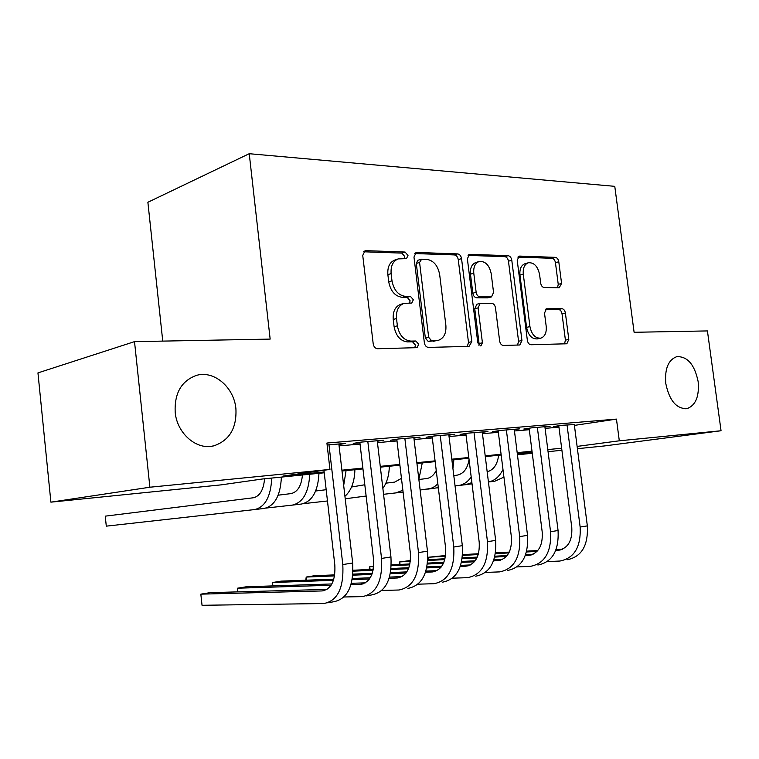 <?xml version="1.0" encoding="UTF-8"?>
<svg xmlns="http://www.w3.org/2000/svg" width="759" height="759" viewBox="0 0 759 759"><rect width="100%" height="100%" fill="white"/><g stroke="black" fill="none" stroke-linecap="round" stroke-linejoin="round"><path stroke-width="1.14" d="M408 255.46L405.088 252.045L365.942 250.66L365.022 250.783L362.736 255.422L373.21 343.893C373.798 346.882 375.25 348.495 377.574 348.732L417.052 347.66L418.74 344.292L415.828 340.99L410.875 341.095C403.731 340.317 399.234 335.231 397.384 325.82L396.511 318.552C395.989 310.583 398.484 305.535 403.997 303.41L411.748 303.04L413.361 299.767L410.448 296.408L405.496 296.38C398.342 295.403 393.845 290.223 391.995 280.839L391.122 273.61C390.6 265.916 392.982 261.011 398.266 258.904L406.473 258.639L408 255.46M404.395 258.667L404.746 256.514L401.834 253.108L363.599 251.779M414.784 347.764L415.429 345.089L412.526 341.797L407.583 341.911L410.875 341.095M409.594 303.107L410.078 300.697L407.166 297.348L402.223 297.31L405.496 296.38M665.795 383.532C669.343 400.572 676.411 408.94 687.009 408.636C695.69 405.401 699.4 396.407 698.157 381.644C694.637 364.614 687.512 356.284 676.772 356.654C668.271 359.861 664.618 368.817 665.795 383.532M175.177 412.213C177.008 433.702 196.942 450.59 213.972 445.799C229.541 440.372 236.846 427.991 235.907 408.665C234.038 387.289 214 370.031 196.382 375.411C181.448 380.885 174.38 393.153 175.177 412.213M559.212 287.737L561.584 283.477L558.785 261.751C558.273 259.142 557.115 257.68 555.303 257.348L519.763 256.096L519.118 256.172L517.23 260.413L527.363 340.364C527.894 343.059 529.108 344.52 531.015 344.747L566.85 343.77L568.804 339.415L565.398 313.021C564.886 310.403 563.719 308.96 561.916 308.704L546.442 308.79L544.507 313.106L546.205 326.379C546.689 332.679 544.905 336.607 540.844 338.144C535.313 338.495 531.679 334.643 529.943 326.598L523.283 274.122C522.818 268.079 524.497 264.293 528.33 262.766C534.013 262.348 537.761 266.257 539.573 274.492L540.674 283.116C541.195 285.773 542.381 287.244 544.241 287.538L559.212 287.737M324.226 472.791L262.396 479.005L221.097 484.868L50.9 502.154L37.95 372.897L134.514 341.635L270.157 339.093L249.237 153.707L614.771 186.344L634.107 332.29L707.426 330.924L721.05 430.751L604.449 445.941L577.409 448.692M134.514 341.635L149.884 487.221L329.947 469.423L282.927 476.092L324.131 471.975M574.411 425.391L616.46 419.11L326.911 443.038L329.947 469.423M616.46 419.11L619.306 440.808L721.05 430.751M461.548 258.61C461.007 255.821 459.698 254.256 457.63 253.904L416.957 252.462L416.131 252.567L413.978 257.073L424.357 342.726C424.917 345.62 426.292 347.176 428.474 347.413L469.053 346.36L471.823 341.635L461.548 258.61L458.256 259.616C457.715 256.836 456.406 255.271 454.337 254.92L414.756 253.553M470.115 254.341L508.094 255.688C510.029 256.02 511.262 257.538 511.784 260.233L521.936 340.487L519.849 344.984L503.407 345.459C501.433 345.241 500.181 343.751 499.64 341L495.485 307.86C494.953 305.118 493.692 303.609 491.699 303.325L480.191 303.372L478.085 307.869L482.42 342.774L480.874 346.009L477.809 342.888L467.373 258.8L469.394 254.436L470.115 254.341L468.692 254.777M338.931 444.518L345.715 443.398L327.129 444.964M377.299 441.254L383.779 440.211L361.161 442.108L353.248 443.398L359.899 442.839M413.911 438.152L420.088 437.165L398.503 438.977L390.515 440.258L396.862 439.727M448.873 435.192L454.783 434.262L434.157 435.989L426.093 437.269L432.156 436.757M482.297 432.355L487.952 431.482L468.227 433.133L460.106 434.404L465.912 433.911M514.289 429.651L519.697 428.826L500.817 430.4L492.657 431.662L498.208 431.197M544.924 427.061L550.114 426.273L532.021 427.791L523.833 429.034L529.146 428.588M339.093 445.875L360.041 444.091M377.46 442.611L397.004 440.951M414.072 439.499L432.298 437.952M449.034 436.529L466.054 435.078M482.458 433.683L498.35 432.336M514.45 430.97L529.289 429.708M545.095 428.361L558.956 427.184M574.307 424.575L561.926 425.287L553.709 426.52L558.814 426.093M249.237 153.707L147.882 202.264L162.749 341.104M50.9 502.154L149.884 487.221M561.907 450.267L548.055 451.671M532.268 453.275L517.439 454.783M532.087 451.89L517.259 453.379M501.168 454.992L485.295 456.595M468.891 458.237L451.89 459.954M435.163 461.633L416.947 463.464M399.889 465.182L380.354 467.146M362.944 468.901L342.005 471.007M517.382 454.337L532.154 452.373M577.115 446.406L619.306 440.808M341.911 470.191L362.859 468.094M380.268 466.358L399.794 464.404M416.852 462.696L435.078 460.865M451.795 459.195L468.806 457.497M485.2 455.855L501.082 454.262M517.173 452.658L532.002 451.169M547.789 449.594L561.641 448.208M398.266 258.904L395.012 259.948C389.728 262.054 387.346 266.95 387.868 274.616L391.122 273.61M402.223 297.31C395.069 296.342 390.581 291.181 388.731 281.836L387.868 274.616M403.997 303.41L400.714 304.321C395.211 306.446 392.716 311.484 393.228 319.435L396.511 318.552M407.583 341.911C400.439 341.133 395.951 336.057 394.101 326.683L393.228 319.435M467.364 346.398L468.483 342.413L458.256 259.616M421.643 259.198L419.575 262.434L428.674 337.366L431.539 340.649L438.484 340.279C443.958 338.21 446.425 333.201 445.865 325.25L439.67 274.644C437.915 265.574 433.598 260.479 426.729 259.36L421.643 259.198M421.084 259.274L417.811 260.299L416.302 263.449L419.575 262.434M438.152 340.355L428.228 341.446L425.363 338.182L416.302 263.449M468.085 255.394L504.773 256.665L508.094 255.688M517.553 345.098L518.568 341.237L508.464 261.2C507.942 258.515 506.708 256.997 504.773 256.665M480.191 303.372L476.87 304.245L474.754 308.733L479.071 343.542L482.42 342.774M478.92 345.317L479.071 343.542M491.196 273.61C489.299 265.033 485.286 260.992 479.166 261.504C475.115 263.117 473.322 267.016 473.777 273.212L476.149 292.3C476.699 295.071 477.98 296.608 480.001 296.902L491.509 296.892L493.559 292.471L491.196 273.61M479.166 261.504L475.865 262.491C471.813 264.104 470.011 267.993 470.466 274.17L473.777 273.212M491.509 296.892L487.572 297.86L476.68 297.784C474.66 297.5 473.369 295.972 472.829 293.202L470.466 274.17M528.33 262.766L525 263.715C521.167 265.242 519.479 269.018 519.943 275.043L523.283 274.122M540.531 338.21L537.476 338.893C531.945 339.245 528.311 335.412 526.585 327.385L519.943 275.043M564.497 343.874L565.417 340.146L562.03 313.818C561.518 311.209 560.36 309.776 558.548 309.52L545.313 309.539M557.552 287.718L558.235 284.35L555.446 262.68C554.933 260.081 553.776 258.62 551.964 258.297L517.866 257.121M264.568 478.787C263.544 489.963 259.787 496.301 253.297 497.781L105.254 516.148L106.288 526.148L254.607 509.574C265.138 507.088 270.84 496.595 271.731 478.066M254.607 509.574L264.179 508.445C274.749 505.968 280.488 495.513 281.39 477.098M327.044 589.382L210.12 592.646L200.831 594.155L202.036 605.293L323.875 603.528C337.651 600.796 343.96 587.808 342.802 564.563L328.989 444.802M327.717 602.836L333.656 601.764C347.48 599.022 353.817 586.1 352.669 563.007L338.865 443.977M323.941 470.267L334.823 564.971C335.601 580.445 331.389 589.098 322.167 590.929L200.831 594.155L202.036 605.293M302.452 474.982C301.389 485.912 297.566 492.117 290.972 493.606L278.164 495.191M266.134 508.056L292.272 505.124C302.974 502.657 308.79 492.363 309.729 474.252M292.272 505.124L301.437 504.042C312.167 501.576 318.012 491.339 318.97 473.322M326.171 489.707L315.659 490.997M303.372 503.672L327.471 500.968M344.937 496.32C351.256 490.599 354.576 481.728 354.899 469.707M343.675 485.475L346.066 470.599M364.804 484.754L351.531 487.003M345.222 498.786L366.123 496.025M382.868 488.416C386.986 482.61 389.13 475.219 389.31 466.244M380.724 470.229L380.847 467.098M401.454 478.36L394.689 482.098L385.876 483.17M383.561 494.299L395.97 492.895L402.877 490.257M418.854 479.375L422.279 462.933M344.017 596.982L362.309 596.612C376.265 593.851 382.678 581.119 381.549 558.434L367.821 441.548M366.208 595.91L371.644 594.933C385.629 592.162 392.071 579.506 390.951 556.954L377.242 440.761M359.842 442.326L373.485 558.88C374.234 573.994 369.946 582.466 360.62 584.307L351.009 584.61M365.411 582.846L351.389 583.31M331.863 583.956L246.324 586.773L237.415 588.216L237.814 591.868M331.095 585.246L237.415 588.216L237.349 591.887M381.862 590.445L398.997 590.009C413.095 587.219 419.594 574.753 418.503 552.59L404.86 438.446M407.906 588.396C422.032 585.616 428.56 573.206 427.469 551.176L413.854 437.696M396.805 439.252L410.353 553.064C411.084 567.827 406.739 576.138 397.308 577.988L389.168 578.282M402.033 576.612L389.538 577.077M370.231 577.798L352.413 578.472M333.808 579.164L281.058 581.138L272.509 582.533L272.879 585.901M369.453 579.003L352.214 579.629M333.448 580.312L272.509 582.533L272.263 585.92M417.981 584.183L434.044 583.699C448.256 580.901 454.831 568.671 453.768 547.021L440.229 435.486M442.563 582.162C456.804 579.364 463.388 567.191 462.335 545.664L448.825 434.765M432.108 436.311L445.552 547.514C446.273 561.945 441.871 570.094 432.364 571.954L425.562 572.229M437.004 570.645L425.922 571.11M406.833 571.897L390.581 572.571M372.242 573.33L352.916 574.136M334.728 574.886L314.425 575.73L306.209 577.058L306.56 580.189M406.046 573.017L390.373 573.652M371.863 574.402L352.831 575.18M334.567 575.91L306.209 577.058L305.792 580.218M452.478 578.187L467.563 577.665C481.87 574.857 488.502 562.865 487.468 541.689L474.033 432.649M475.713 576.195C490.039 573.387 496.69 561.451 495.655 540.389L482.25 431.956M465.855 433.503L479.204 542.211C479.906 556.328 475.466 564.316 465.893 566.186L460.315 566.432M470.457 564.943L460.666 565.379M441.785 566.233L426.975 566.897M408.892 567.713L391.122 568.519M373.238 569.326L353.068 570.237M440.998 567.286L426.767 567.912M408.494 568.719L391.027 569.497M373.048 570.284L353.058 571.166M436.235 470.485C433.844 475.267 430.59 477.961 426.473 478.568L418.873 479.498M420.135 490.01L430.837 488.464L434.509 486.661L437.858 483.881M427.744 489.147L438.313 487.639M452.924 468.426L453.891 459.745M485.475 572.438L499.65 571.888C514.033 569.07 520.712 557.305 519.697 536.594L506.367 429.936M507.458 570.483C521.85 567.666 528.549 555.949 527.543 535.351L514.241 429.281M498.16 430.818L511.405 537.135C512.078 550.949 507.61 558.785 497.989 560.654L493.53 560.873M502.467 559.478L493.881 559.886M475.2 560.797L461.728 561.442M443.873 562.305L427.554 563.102M409.955 563.946L391.331 564.848M373.637 566.129L369.747 566.755L370.06 569.468M474.403 561.783L461.51 562.391M443.474 563.254L427.45 564.013M409.746 564.857L391.312 565.73M373.599 566.575L369.747 566.755L369.045 569.516M469.043 459.489C467.544 468.654 463.531 473.882 456.994 475.181L453.797 475.57M437.307 487.914L438.332 487.8M455.058 485.912L458.265 485.551C463.351 484.906 467.667 482.05 471.197 476.984M458.265 485.551L465.703 484.678L471.889 482.61M517.05 566.916L530.399 566.356C544.829 563.529 551.546 551.983 550.56 531.708L537.344 427.345M537.884 565.009C552.324 562.182 559.051 550.683 558.074 530.522L544.886 426.71M529.108 428.237L542.239 532.277C542.903 545.797 538.406 553.491 528.738 555.36L525.323 555.541M533.141 554.231L525.664 554.62M507.173 555.569L494.934 556.195M477.316 557.097L462.335 557.865M445.002 558.757L427.81 559.639M410.458 560.531L399.727 561.897L400.031 564.43M506.376 556.499L494.726 557.087M476.899 557.988L462.212 558.728M444.783 559.611L427.772 560.474M410.372 561.356L399.727 561.897L398.959 564.478M498.597 455.258C497.487 464.442 493.673 469.944 487.174 471.785M467.497 484.365L472.041 483.853M488.435 481.993L494.745 481.244L503.929 477.126M488.435 481.974C494.65 480.779 499.498 476.614 502.98 469.489M547.305 561.613L559.876 561.043C574.345 558.216 581.1 546.878 580.142 527.031L567.03 424.86M567.068 559.753C581.536 556.926 588.301 545.645 587.343 525.892L574.259 424.253M558.776 425.761L571.793 527.619C572.447 540.854 567.922 548.415 558.235 550.284L555.768 550.417M562.552 549.203L556.11 549.554M537.799 550.541L526.718 551.138M509.308 552.087L495.57 552.827M478.493 553.747L462.639 554.611M445.571 555.531L428.607 557.21L428.892 559.592M537.011 551.423L526.499 551.983M508.891 552.922L495.447 553.643M478.255 554.563L462.582 555.398M445.467 556.309L428.607 557.21L427.82 559.544M401.834 253.108L405.088 252.045M412.526 341.797L415.828 340.99M407.166 297.348L410.448 296.408M388.731 281.836L391.995 280.839M394.101 326.683L397.384 325.82M364.073 251.295L365.942 250.66M468.483 342.413L471.823 341.635M415.315 252.994L416.957 252.462M454.337 254.92L457.63 253.904M425.363 338.182L428.674 337.366M428.228 341.446L431.539 340.649M433.304 341.341L436.615 340.544M508.464 261.2L511.784 260.233M518.568 341.237L521.936 340.487M474.754 308.733L478.085 307.869M472.829 293.202L476.149 292.3M476.68 297.784L480.001 296.902M487.572 297.86L490.902 296.978M526.585 327.385L529.943 326.598M546.034 308.941L546.954 308.723M558.548 309.52L561.916 308.704M562.03 313.818L565.398 313.021M565.417 340.146L568.804 339.415M518.511 256.466L519.763 256.096M551.964 258.297L555.303 257.348M555.446 262.68L558.785 261.751M558.235 284.35L561.584 283.477M342.802 564.563L352.669 563.007M322.091 590.929L324.738 590.474M362.859 496.803L366.17 496.414M395.97 492.895L403.086 492.06M381.549 558.434L390.951 556.954M360.544 584.307L363.219 583.851M418.503 552.59L427.469 551.176M397.232 577.997L399.936 577.523M453.768 547.021L462.335 545.664M432.288 571.954L435.011 571.489M487.468 541.689L495.655 540.389M465.817 566.186L468.559 565.711M519.697 536.594L527.543 535.351M497.913 560.664L500.665 560.189M550.56 531.708L558.074 530.522M528.662 555.37L531.433 554.886M580.142 527.031L587.343 525.892M558.159 550.294L560.939 549.81M685.766 408.816L687.009 408.636M211.22 446.311L213.972 445.799M322.167 590.929L324.662 590.493M360.62 584.307L363.144 583.87M397.308 577.988L399.86 577.552M432.364 571.954L434.935 571.508M465.893 566.186L468.483 565.74M497.989 560.654L500.589 560.208M528.738 555.36L531.357 554.914M558.235 550.284L560.863 549.839"/></g></svg>
